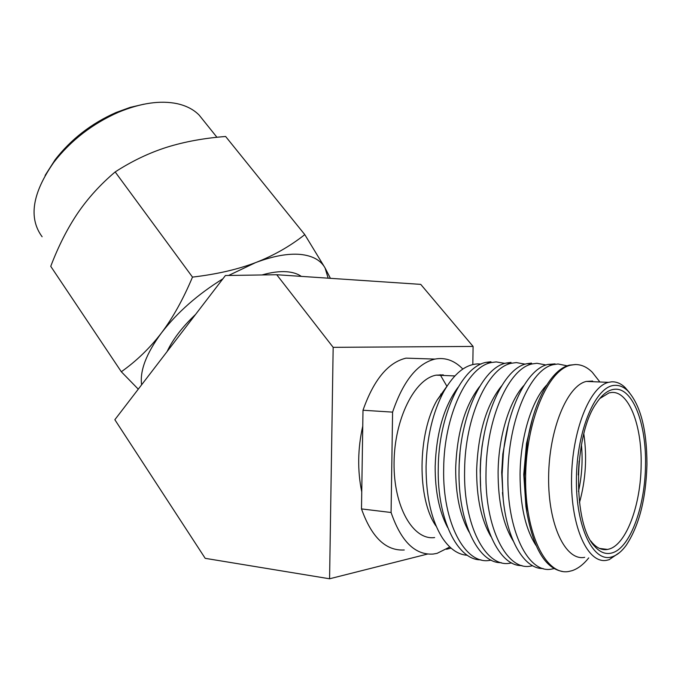 <?xml version="1.0" encoding="UTF-8"?>
<svg xmlns="http://www.w3.org/2000/svg" width="681" height="681" viewBox="0 0 681 681"><rect width="100%" height="100%" fill="white"/><g stroke="black" fill="none" stroke-linecap="round" stroke-linejoin="round"><path stroke-width="1.02" d="M440.777 394.069L441.152 394.878M361.747 491.852C357.363 470.537 357.704 448.626 362.752 426.11M114.851 419.717L205.202 558.335L329.578 578.782L333.162 347.344L276.733 274.732L225.411 275.516L114.851 419.717M451.043 548.12L446.489 549.269M427.54 554.053L329.578 578.782M472.827 364.556L473.091 346.433L333.162 347.344M473.091 346.433L420.739 284.377L276.733 274.732M262.015 274.954C271.285 272.315 279.465 271.242 286.548 271.736C292.634 272.196 297.554 273.736 301.317 276.375M300.295 254.413C287.893 253.341 273.013 256.065 255.664 262.585C273.566 255.639 289.944 246.318 304.79 234.63L325.075 267.965C320.734 260.185 312.477 255.673 300.295 254.413M195.575 314.426C182.287 326.999 172.787 339.393 167.083 351.592M138.277 389.166L121.32 371.758L50.743 266.322C58.379 246.267 67.317 228.629 77.549 213.4C87.832 198.282 100.379 184.457 115.174 171.935L192.493 277.107C216.66 274.273 237.72 269.429 255.664 262.585L228.603 275.464M115.174 171.935C131.859 161.133 149.037 152.919 166.709 147.283C184.491 141.725 204.121 138.132 225.615 136.481L304.79 234.63M328.14 278.171L325.075 267.965L330.421 278.325M42.12 236.758C28.33 218.031 32.245 193.191 53.876 162.223C70.824 140.465 92.335 123.814 118.392 112.271C140.712 103.035 160.316 100.175 177.196 103.682C186.398 105.751 193.736 109.573 199.192 115.149L203.432 120.435M45.116 175.434L55.195 159.643C71.19 139.103 91.484 123.389 116.085 112.501L130.19 107.377L143.904 104.193M121.32 371.758C136.523 360.99 149.871 348.076 161.38 333.026C172.804 317.908 183.172 299.265 192.493 277.107M141.605 384.825C139.716 370.753 146.304 353.49 161.38 333.026C177.273 312.4 197.762 294.345 222.857 278.844M404.259 549.984C385.846 551.014 371.588 537.326 361.492 508.911L391.081 512.495C401.007 541.344 415.018 555.202 433.116 554.062L437.1 553.347L449.8 546.988M447.698 527.605C439.236 511.686 435.057 491.248 435.176 466.298C436.351 432.793 443.961 406.48 458.015 387.361M490.958 361.739L486.217 362.343C462.067 366.395 438.555 415.146 438.258 468.077C437.057 519.211 457.641 560.506 480.956 559.825M467.37 555.279C458.126 554.709 449.843 548.988 442.505 538.109C431.499 520.607 426.017 496.764 426.068 466.587C426.868 437.142 432.801 412.082 443.867 391.405C454.082 373.622 465.37 364.454 477.73 363.909L481.109 364.054M459.317 462.169L459.973 453.197M469.098 532.099C460.058 515.943 455.58 494.644 455.674 468.196C456.951 432.98 464.91 405.799 479.552 386.638M511.014 362.411L506.349 363.024C482.565 367.136 459.36 416.466 459.054 470.018C457.853 521.833 478.215 563.553 501.216 562.659M491.197 560.148L489.639 560.395C465.2 564.915 442.369 522.668 443.68 468.588C443.978 415.487 467.413 366.591 491.469 362.522L496.185 361.917L504.962 363.39M480.599 486.183L480.165 470.452L480.624 459.632L482.046 446.225L484.361 433.235M490.941 536.568C481.348 520.258 476.581 498.117 476.64 470.128C478.028 433.176 486.311 405.144 501.497 386.016M531.503 363.092L526.915 363.714C503.514 367.885 480.65 417.819 480.335 472.001C479.135 524.515 499.25 566.669 521.918 565.562M511.686 562.923L509.856 563.23C485.8 567.903 463.301 525.255 464.604 470.537C464.91 416.823 488.022 367.331 511.712 363.203L516.36 362.59L525.272 364.173M503.174 498.969L501.701 472.444L502.816 454.031L508.332 424.586M513.244 541.012C503.114 524.625 498.066 501.659 498.1 472.112C498.458 436.632 509.32 401.262 523.876 385.489M555.092 363.884L547.941 364.429C528.107 368.515 508.12 406.063 503.378 453.052L502.11 474.027L502.97 496.9C506.681 539.786 524.276 569.222 543.089 568.524M532.636 565.741L530.525 566.132C506.868 570.95 484.71 527.903 486.013 472.529C486.328 418.185 509.107 368.089 532.397 363.901L536.968 363.279L546.026 364.99M575.734 364.531L569.435 365.152C552.01 369.093 534.236 399.56 527.545 440.845L524.413 476.104L526.881 512.555L525.928 506.485L523.757 474.478L526.507 443.527L532.542 418.415M536.015 545.447C525.383 529.06 520.063 505.293 520.063 474.138C520.42 437.134 531.793 400.36 546.69 385.054M554.053 568.601L551.653 569.095C528.413 574.074 506.638 530.601 507.924 474.572C508.256 419.573 530.669 368.864 553.542 364.616L558.037 363.977L567.239 365.842M646.95 464.391C646.907 429.447 640.463 404.88 627.627 390.681C623.6 386.876 619.31 385.105 614.739 385.361C596.011 385.795 576.96 429.405 576.415 478.317C575.598 527.29 593.56 563.698 612.406 556.7C617.258 555.049 621.855 551.261 626.188 545.328C639.093 525.792 646.014 498.807 646.95 464.391M629.295 392.409L625.013 387.429C620.834 383.463 616.356 381.598 611.589 381.837L608.473 382.347C589.729 386.638 571.861 431.09 571.529 479.322C570.967 527.613 588.086 564.294 606.831 560.267L609.163 559.68L619.693 552.453M614.688 389.26C632.615 387.455 646.38 423.429 645.503 464.672C645.282 505.787 630.453 547.498 612.457 552.793C606.209 554.76 600.31 552.64 594.76 546.434C572.508 524.404 573.334 435.712 596.079 403.637C602.004 394.58 608.21 389.787 614.688 389.26M599.748 398.572L608.993 392.911L611.444 392.494C628.682 390.673 641.996 425.106 641.144 464.672C640.932 504.11 626.614 544.042 609.308 548.997L607.546 549.431C602.157 550.393 597.075 548.179 592.308 542.817L590.878 541.037M526.881 512.555C533.598 548.877 545.447 568.507 562.421 571.436M588.742 557.884C583.515 564.421 577.99 568.678 572.159 570.652L568.695 571.487C545.941 575.837 524.957 533.427 525.613 477.39C525.996 421.42 547.847 370.2 570.61 365.186L575.028 364.548C581.191 364.412 586.92 366.965 592.232 372.209L599.118 380.994M578.263 474.955L579.148 460.994M578.475 491.435C581.897 476.045 582.885 460.501 581.438 444.804M579.463 502.68C585.728 480.062 587.175 457.155 583.821 433.95M584.698 557.347C565.545 561.246 548.069 524.915 548.622 477.202C548.946 429.541 567.171 385.65 586.324 381.428L592.657 381.054M361.492 508.911L362.999 410.243C373.699 379.836 388.042 362.471 406.038 358.138L419.096 358.572M440.164 374.703L446.915 386.272M362.999 410.243L392.588 412.124L391.081 512.495M462.842 369.051C454.474 360.47 445.161 357.15 434.921 359.091C417.24 363.509 403.135 381.19 392.588 412.124M434.648 537.556C413.095 540.603 393.524 506.724 394.061 462.893C394.333 419.104 414.593 378.925 436.155 375.154L443.288 374.865M436.036 526.081C416.883 499.054 417.487 433.414 437.211 399.917L446.804 386.442M55.195 159.643L53.876 162.223M116.085 112.501L118.392 112.271M216.95 137.29L199.192 115.149M502.816 454.031L503.378 453.052M526.507 443.527L527.545 440.845M627.627 390.681L625.013 387.429M486.217 362.343L491.469 362.522M506.349 363.024L511.712 363.203M526.915 363.714L532.397 363.901M547.941 364.429L553.542 364.616M569.435 365.152L570.61 365.186M599.476 548.418L607.546 549.431M592.308 542.817L594.76 546.434M586.324 381.428L608.473 382.347M599.391 381.334L592.232 372.209M502.459 492.525L502.97 496.9M406.038 358.138L434.921 359.091M436.155 375.154L454.857 375.938M437.211 399.917L443.867 391.405"/></g></svg>
